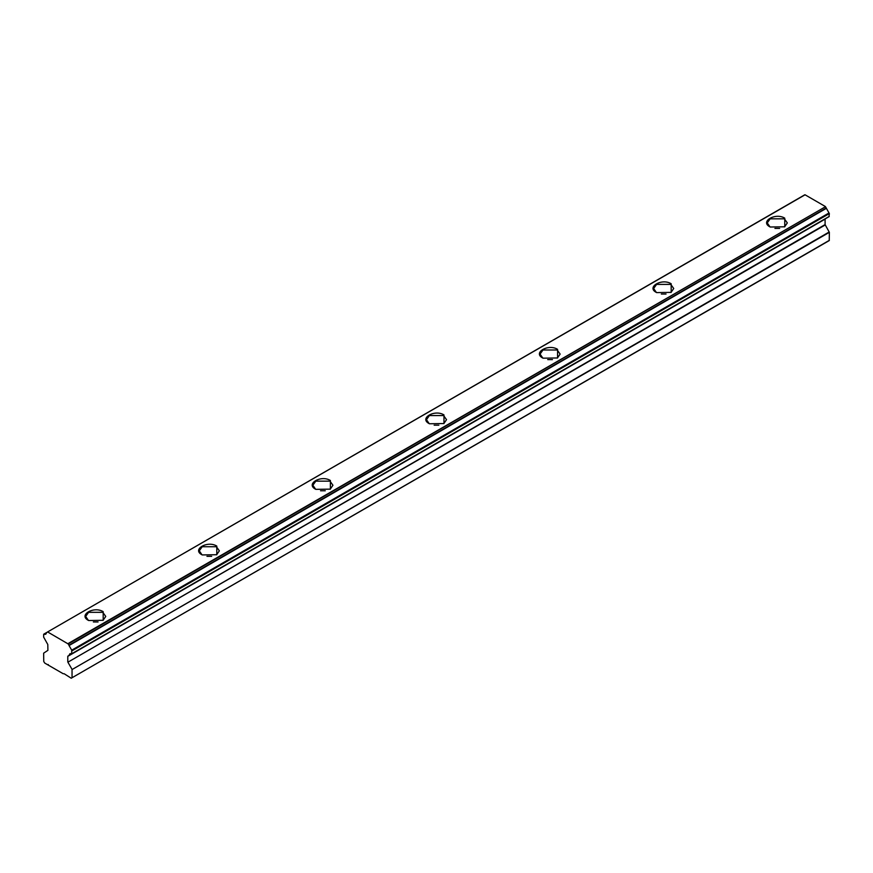 <?xml version="1.0" encoding="UTF-8"?>
<svg xmlns="http://www.w3.org/2000/svg" width="873" height="873" viewBox="0 0 873 873"><rect width="100%" height="100%" fill="white"/><g stroke="black" fill="none" stroke-linecap="round" stroke-linejoin="round"><path stroke-width="1.31" d="M769.811 226.794L769.811 226.794C759.75 221.469 775.53 212.357 784.762 218.163L784.762 226.794L770.182 227.013M784.565 226.904L787.326 222.921L784.39 218.817L770.182 218.817L767.247 222.921L769.997 226.904M656.212 292.379L656.212 292.379C646.162 287.053 661.941 277.941 671.173 283.747L671.173 292.379L656.594 292.597M670.977 292.488L673.727 288.505L670.791 284.402L656.594 284.402L653.648 288.505L656.409 292.488M542.613 357.963L542.613 357.963C532.563 352.637 548.342 343.526 557.574 349.331L557.574 357.963L542.995 358.181M557.378 358.072L560.139 354.089L557.192 349.986L542.995 349.986L540.06 354.089L542.81 358.072M429.025 423.547L429.025 423.547C418.964 418.222 434.743 409.11 443.975 414.915L443.975 423.547L429.396 423.765M443.79 423.656L446.54 419.673L443.604 415.57L429.396 415.57L426.461 419.673L429.21 423.656M315.426 489.131L315.426 489.131C305.375 483.806 321.155 474.694 330.387 480.499L330.387 489.131L315.808 489.349M330.19 489.24L332.94 485.257L330.005 481.154L315.808 481.154L312.861 485.257L315.622 489.24M201.827 554.715L201.827 554.715C191.776 549.39 207.556 540.278 216.788 546.083L216.788 554.715L202.209 554.933M216.591 554.824L219.352 550.841L216.406 546.738L202.209 546.738L199.273 550.841L202.023 554.824M779.644 228.431L774.929 228.431M666.044 294.015L661.33 294.015M552.456 359.6L547.731 359.6M438.857 425.184L434.143 425.184M325.269 490.768L320.544 490.768M211.67 556.352L206.956 556.352M88.238 620.299L88.238 620.299C78.177 614.974 93.957 605.862 103.189 611.667L103.189 620.299L88.61 620.517M103.003 620.408L105.753 616.425L102.818 612.322L88.61 612.322L85.674 616.425L88.435 620.408M98.071 621.936L93.356 621.936M67.93 643.663L825.498 206.715L68.192 643.947L47.775 632.03L46.76 632.434L45.778 634.213L43.65 634.42L43.65 637.115L47.797 644.492L47.906 650.341L43.65 653.168L43.759 661.538L44.752 663.076L63.282 673.77M47.513 664.669L48.299 664.582M825.225 206.443L805.07 194.799L47.502 631.997L804.055 195.214M804.808 194.777L47.502 631.997M828.51 241.003L71.215 678.223L829.241 240.577L71.215 678.223L64.067 673.683M826.349 218.075L825.094 219.123L825.094 224.601L829.35 232.338L829.241 240.577M825.498 206.715L829.35 213.59L829.012 216.537L71.717 653.757L69.916 653.713L69.054 655.296L829.012 216.537M68.192 643.947L68.945 645.245L826.24 208.014M46.651 632.641L43.65 634.42M71.935 677.808L829.35 240.337M829.35 232.338L72.044 669.558L72.044 677.557M72.044 669.558L829.241 231.967M825.203 224.972L67.898 662.192L71.935 669.187M67.898 662.192L825.094 224.601M825.094 219.123L67.788 656.343L67.788 661.821M67.788 656.343L825.203 218.872M826.24 218.272L67.898 656.103M71.717 653.757L71.717 650.178L829.012 212.957M826.349 208.341L69.054 645.562L71.717 650.178M829.35 213.59L72.044 650.811M46.716 632.467L43.759 634.169M829.241 216.537L71.935 653.757"/></g></svg>
